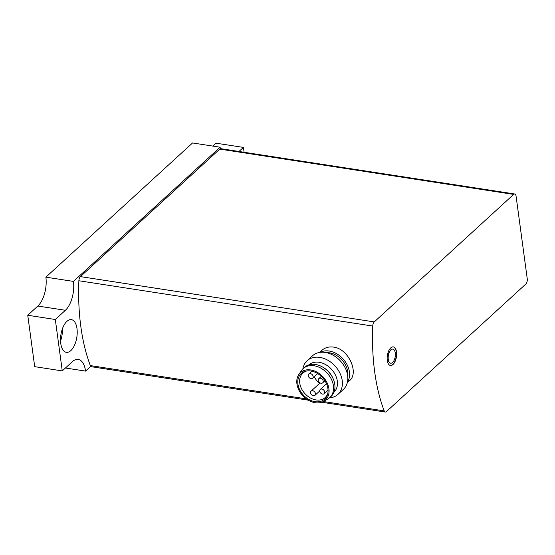 <?xml version="1.0" encoding="UTF-8"?>
<svg xmlns="http://www.w3.org/2000/svg" width="555" height="555" viewBox="0 0 555 555"><rect width="100%" height="100%" fill="white"/><g stroke="black" fill="none" stroke-linecap="round" stroke-linejoin="round"><path stroke-width="0.83" d="M514.728 193.993A3.989 1.942 98.8 0 0 513.639 194.41L374.264 321.921A3.989 1.942 98.8 0 0 372.731 326.056A153.992 75.043 98.8 0 0 384.199 410.894A3.989 1.942 98.8 0 0 385.302 412.039A3.989 1.942 98.8 0 0 386.391 411.623L525.765 284.111A3.989 1.942 98.8 0 0 527.25 278.79L516.074 196.151A3.989 1.942 98.8 0 0 514.728 193.993L220.869 148.684A3.989 1.942 98.8 0 0 219.787 149.101L80.406 276.612A3.989 1.942 98.8 0 0 78.872 280.747A153.992 75.043 98.8 0 0 90.347 365.585A3.989 1.942 98.8 0 0 91.45 366.73L308.185 400.148M347.284 382.728L349.539 380.668C359.182 373.127 348.748 348.811 333.541 347.09C328.921 346.486 325.015 347.583 321.824 350.372L319.569 352.432M387.279 360.41A9.407 4.586 98.8 0 0 390.463 365.481A9.407 4.586 98.8 0 0 396.43 356.879A9.407 4.586 98.8 0 0 393.335 346.882A9.407 4.586 98.8 0 0 388.653 351.01A9.407 4.586 98.8 0 0 387.279 360.41M320.228 352.335A20.535 15.332 47.5 0 1 329.226 351.037A20.535 15.332 47.5 0 1 346.369 363.393A20.535 15.332 47.5 0 1 347.444 382.076M326.333 352.64A18.537 13.84 47.5 0 1 329.469 352.8A18.537 13.84 47.5 0 1 347.68 375.971M319.458 383.491A16.539 12.349 47.5 0 1 314.29 376.692M327.727 393.731A16.539 12.349 47.5 0 1 325.209 397.519A16.539 12.349 47.5 0 1 304.931 393.648A16.539 12.349 47.5 0 1 302.877 373.106A16.539 12.349 47.5 0 1 306.873 370.934M310.849 370.99A17.371 12.966 47.5 0 1 327.533 394.459A17.371 12.966 47.5 0 1 303.356 395.091A17.371 12.966 47.5 0 1 306.131 371.066A17.371 12.966 47.5 0 1 310.849 370.99M310.71 369.956A18.537 13.84 47.5 0 1 327.658 384.115A18.537 13.84 47.5 0 1 323.399 401.466A18.537 13.84 47.5 0 1 302.711 395.68A18.537 13.84 47.5 0 1 298.784 374.563A18.537 13.84 47.5 0 1 310.71 369.956M298.784 374.563L301.414 370.636A19.675 14.694 47.5 0 1 303.141 368.617A19.675 14.694 47.5 0 1 314.075 365.752A19.675 14.694 47.5 0 1 331.37 379.218A19.675 14.694 47.5 0 1 329.705 397.651A19.675 14.694 47.5 0 1 327.54 399.198L323.399 401.466M303.141 368.617L304.542 367.341A19.675 14.694 47.5 0 1 315.476 364.469A19.675 14.694 47.5 0 1 321.713 366.564A19.675 14.694 47.5 0 1 333.402 379.342A19.675 14.694 47.5 0 1 331.106 396.374L329.705 397.651M321.713 366.564L322.184 366.806A18.537 13.84 47.5 0 1 333.201 378.85L333.402 379.342M308.955 364.85A18.537 13.84 47.5 0 1 319.111 362.276A18.537 13.84 47.5 0 1 335.345 374.847A18.537 13.84 47.5 0 1 333.971 392.198M302.891 368.853A22.811 17.032 47.5 0 1 307.137 360.715A22.811 17.032 47.5 0 1 319.812 357.385A22.811 17.032 47.5 0 1 339.861 373.002A22.811 17.032 47.5 0 1 337.933 394.376A22.811 17.032 47.5 0 1 329.448 397.879M307.137 360.715L312.548 355.762A22.811 17.032 47.5 0 1 325.223 352.432A22.811 17.032 47.5 0 1 345.279 368.048A22.811 17.032 47.5 0 1 343.351 389.423L337.933 394.376M310.363 373.591A2.851 2.13 -132.5 0 0 308.781 374.008A2.851 2.13 -132.5 0 0 308.538 376.678A2.851 2.13 -132.5 0 0 311.043 378.628A2.851 2.13 -132.5 0 0 312.631 378.212A2.851 2.13 -132.5 0 0 312.867 375.541A2.851 2.13 -132.5 0 0 310.363 373.591M320.388 378.219A2.851 2.13 -132.5 0 0 318.806 378.635A2.851 2.13 -132.5 0 0 318.563 381.306A2.851 2.13 -132.5 0 0 321.067 383.262A2.851 2.13 -132.5 0 0 322.656 382.846A2.851 2.13 -132.5 0 0 322.892 380.168A2.851 2.13 -132.5 0 0 320.388 378.219M321.851 389.055A2.851 2.13 -132.5 0 0 320.27 389.471A2.851 2.13 -132.5 0 0 320.027 392.142A2.851 2.13 -132.5 0 0 322.531 394.092A2.851 2.13 -132.5 0 0 324.12 393.675A2.851 2.13 -132.5 0 0 324.363 391.004A2.851 2.13 -132.5 0 0 321.851 389.055M312.68 390.727A2.851 2.13 -132.5 0 0 311.098 391.136A2.851 2.13 -132.5 0 0 310.856 393.814A2.851 2.13 -132.5 0 0 313.36 395.764A2.851 2.13 -132.5 0 0 314.949 395.347A2.851 2.13 -132.5 0 0 315.184 392.676A2.851 2.13 -132.5 0 0 312.68 390.727M388.278 359.363A7.132 3.476 98.8 0 0 390.692 363.213A7.132 3.476 98.8 0 0 395.209 356.692A7.132 3.476 98.8 0 0 392.864 349.116A7.132 3.476 98.8 0 0 389.319 352.245A7.132 3.476 98.8 0 0 388.278 359.363M392.801 349.109A7.132 3.476 98.8 0 0 392.739 349.102A7.132 3.476 98.8 0 0 389.194 352.231A7.132 3.476 98.8 0 0 388.153 359.349A7.132 3.476 98.8 0 0 390.567 363.192A7.132 3.476 98.8 0 0 390.63 363.199M390.345 365.461A9.407 4.586 98.8 0 0 396.187 356.844A9.407 4.586 98.8 0 0 393.211 346.868M37.83 306.041L65.393 310.287L55.313 319.507L27.75 315.254L37.83 306.041A21.673 10.559 98.8 0 0 45.878 277.16L192.564 142.961L220.127 147.214A21.673 10.559 98.8 0 0 220.37 148.733M212.69 146.062L215.867 143.162L243.43 147.408L238.983 151.48M244.089 152.264L243.43 147.408M65.441 368L85.567 371.108L90.777 366.342M85.567 371.108A21.673 10.559 98.8 0 0 78.234 359.418A21.673 10.559 98.8 0 0 72.344 361.687L62.264 370.906L34.701 366.661L27.75 315.254M55.313 319.507L62.264 370.906M45.878 277.16L73.44 281.406A21.673 10.559 98.8 0 1 65.393 310.287M220.127 147.214L73.44 281.406M76.985 328.56A16.539 8.061 -81.2 0 1 74.571 345.078A16.539 8.061 -81.2 0 1 66.343 352.335A16.539 8.061 -81.2 0 1 60.904 334.762A16.539 8.061 -81.2 0 1 71.387 319.638A16.539 8.061 -81.2 0 1 76.985 328.56M62.431 328.713A16.539 8.061 -81.2 0 1 60.537 340.985M372.731 326.056L78.872 280.747M384.199 410.894L323.322 401.508M306.27 398.879L90.347 365.585M513.639 194.41L219.787 149.101M374.264 321.921L80.406 276.612M385.302 412.039L321.678 402.229M312.631 378.212L317.682 373.591M308.781 374.008L311.868 371.184M322.656 382.846L324.932 380.758M318.806 378.635L321.289 376.359M324.12 393.675L328.047 390.089M320.27 389.471L326.52 383.748M314.949 395.347L319.715 390.984M311.098 391.136L320.089 382.915"/></g></svg>
